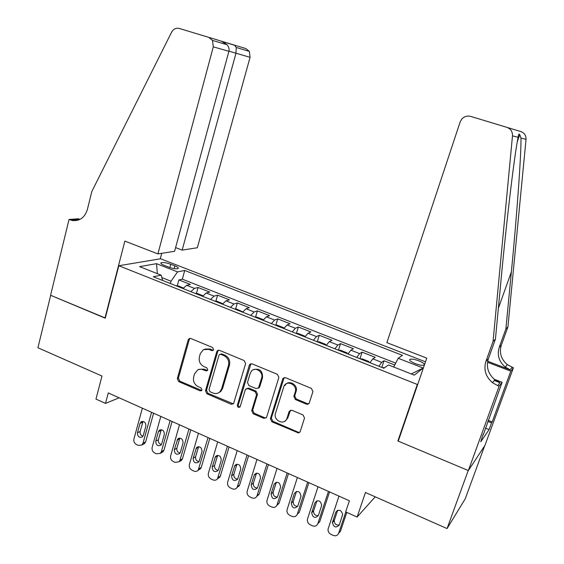 <?xml version="1.0" encoding="UTF-8"?>
<svg xmlns="http://www.w3.org/2000/svg" width="564" height="564" viewBox="0 0 564 564"><rect width="100%" height="100%" fill="white"/><g stroke="black" fill="none" stroke-linecap="round" stroke-linejoin="round"><path stroke-width="0.85" d="M213.601 349.631L212.6 347.502L190.843 338.499L189.307 338.506L188.207 339.831L177.3 378.62L178.703 381.609L200.121 390.852L201.531 390.669L201.975 389.964L200.981 387.849L198.19 386.65C194.376 384.542 192.867 381.327 193.671 376.992L194.587 373.77L197.886 369.695L201.32 369.145L205.888 370.816L207.235 370.675L207.756 369.906L206.762 367.777L203.949 366.593C200.107 364.506 198.591 361.27 199.402 356.899L200.326 353.642L203.343 349.673L208.884 349.391L211.719 350.568L212.981 350.477L213.601 349.631M418.826 360.833C414.646 359.303 411.706 358.796 410 359.303C408.963 360.248 410.698 361.672 415.196 363.59C419.397 365.127 422.351 365.641 424.057 365.127C425.08 364.168 423.331 362.737 418.826 360.833M306.414 404.169L307.944 404.261L309.234 403.112L312.914 391.557L311.406 388.399L285.518 377.683L282.853 378.564L270.417 418.721L271.883 421.823L298.617 432.983L300.14 431.798L304.525 418.009L303.009 414.949L291.976 410.268L289.17 411.403L286.893 418.608C284.404 425.82 272.948 420.427 275.493 413.278L283.995 386.107C287.034 379.537 297.721 385.085 295.233 391.98L293.858 396.379L295.346 399.516L306.414 404.169L307.267 403.627L308.846 403.697M398.508 440.364L397.881 440.992L417.297 384.458L118.814 265.736L105.249 318.209L50.69 295.31L37.929 347.748L101.992 376.061L95.972 399.086L105.51 403.394L108.274 392.939L349.405 500.79L345.676 511.879L357.111 517.047L375.215 496.821M397.881 440.992L468.219 470.51L447.048 528.567L365.444 492.499L357.111 517.047M245.622 363.653L244.17 360.565L219.481 350.35L217.641 350.491L216.773 351.682L205.472 390.746L206.889 393.778L231.191 404.268L233.524 403.746L245.622 363.653M252.108 363.851L277.389 374.313L278.87 377.436L266.525 417.494L263.882 418.375L253.18 413.757L251.727 410.67L256.557 394.737L255.097 391.649L248.012 388.652L245.65 389.188L245.248 389.943L240.06 406.954C238.41 407.864 237.514 407.286 237.373 405.22L249.323 365.183L249.866 364.274L252.108 363.851M484.673 445.8L465.229 498.83L447.048 528.567M394.744 365.007L384.006 360.777L381.8 367.411M378.902 366.262L381.659 362.335L372.797 358.838L375.208 357.308L362.116 352.147L359.959 358.746M356.737 357.47L359.606 353.621L350.878 350.173L353.452 348.728L340.55 343.645L338.449 350.209M334.91 348.806L337.878 345.041L329.277 341.643L332.013 340.282L319.302 335.27L317.271 341.749M313.401 340.275L316.474 336.588L308.007 333.239L310.891 331.949L298.363 327.014L296.403 333.387M292.215 331.872L295.388 328.255L287.041 324.956L290.079 323.75L277.735 318.879L275.838 325.16M271.34 323.588L274.612 320.049L266.384 316.799L269.564 315.664L257.396 310.863L255.562 317.046M250.776 315.424L254.131 311.955L246.024 308.755L249.344 307.69L237.352 302.967L235.576 309.058M230.507 307.38L233.954 303.982L225.96 300.831L229.414 299.837L217.591 295.176L215.878 301.183M210.527 299.456L214.059 296.128L206.184 293.012L209.766 292.089L198.112 287.499L194.453 288.38L190.829 291.644M196.448 293.421L198.112 287.499M164.265 265.418L168.446 267.054C172.901 268.612 176.109 269.12 178.083 268.577C178.844 267.949 177.773 267.047 174.882 265.856L170.751 264.241C166.309 262.69 163.102 262.189 161.114 262.732C160.359 263.339 161.41 264.234 164.265 265.418M417.889 383.957L417.297 384.458M425.489 361.827L160.585 258.77L118.814 265.736M393.714 367.016L398.205 358.267L402.435 355.341L184.724 270.459L177.54 271.897L171.019 281.232L170.391 283.537M398.205 358.267L423.169 368.038L414.321 375.152L388.526 364.964L383.823 368.214L153.267 276.741L161.177 275.161L139.59 266.631L156.524 263.67L177.54 271.897M395.702 363.131L182.32 279.18L178.901 279.927L190.392 284.453L186.684 285.313L183.032 288.549M214.059 296.128L217.591 295.176M233.954 303.982L237.352 302.967M254.131 311.955L257.396 310.863M274.612 320.049L277.735 318.879M295.388 328.255L298.363 327.014M316.474 336.588L319.302 335.27M337.878 345.041L340.55 343.645M359.606 353.621L362.116 352.147M381.659 362.335L384.006 360.777M171.019 281.232L161.833 277.594M105.51 403.394L119.159 397.803M177.293 285.772L178.901 279.927M182.32 279.18L184.724 270.459M162.594 280.442L161.177 275.161M206.184 293.012L202.617 296.319M225.96 300.831L222.477 304.2M246.024 308.755L242.633 312.195M266.384 316.799L263.078 320.31M287.041 324.956L283.833 328.544M308.007 333.239L304.891 336.898M329.277 341.643L326.267 345.379M350.878 350.173L347.967 353.988M372.797 358.838L369.998 362.73M157.363 273.653L156.524 263.67M423.169 368.038L411.283 373.953M213.234 350.272L209.928 348.989L204.732 349.095M198.739 369.357L204.133 369.18L207.446 370.477M190.033 338.344L189.292 339.457L178.4 378.155L179.796 381.144L201.708 390.478M218.515 350.195L217.803 351.273L206.516 390.253L207.933 393.277L233.397 403.88M220.869 354.368L219.544 354.488L218.973 355.299L209.018 389.611L210.012 391.733L212.981 393.016C215.596 394.024 217.894 393.63 219.882 391.832L221.589 388.934L228.49 365.409C229.329 360.981 227.793 357.717 223.88 355.616L220.869 354.368L221.892 353.952L220.08 354.27M218.797 392.685L220.898 391.338L222.611 388.441L221.589 388.934M221.892 353.952L224.895 355.2C228.808 357.294 230.338 360.551 229.499 364.971L222.611 388.441M246.785 388.511L248.978 388.152L256.049 391.141L257.501 394.229L252.686 410.127L254.138 413.2L264.812 417.804L266.222 417.917M250.959 363.709L238.353 404.691C238.205 406.038 238.776 406.792 240.06 406.954M261.604 378.07C263.733 372.078 255.379 366.318 251.495 371.056L250.226 373.319L247.476 382.498L248.935 385.579L256.028 388.575L258.495 387.926L261.604 378.07L262.542 377.591C262.669 370.858 259.701 368.2 253.638 369.631M258.249 388.208L259.44 387.433L259.757 386.777L258.813 387.271M262.542 377.591L259.757 386.777M284.89 385.607C287.929 379.05 298.589 384.585 296.1 391.465L294.732 395.857L296.213 398.988L307.267 403.627M285.208 420.934L287.781 418.03L287.027 418.22M290.467 410.176L287.915 417.642M284.157 377.563L271.333 418.15L272.8 421.245L298.215 432.207L299.844 432.278M151.554 412.298L143.002 443.184L141.839 445.017L138.293 445.384L136.474 444.545C134.345 443.297 133.485 441.45 133.915 439.004L142.361 408.188M153.598 413.208L145.66 441.816L144.504 443.635L143.362 444.228M183.434 287.985L177.991 285.828L175.764 285.666M143.03 421.393L140.147 431.46C139.837 433.878 140.796 435.429 143.016 436.12M143.291 435.443L145.879 426.081C145.836 422.38 144.25 420.963 141.113 421.83L140.027 423.43L137.461 432.771C137.538 436.543 139.16 437.932 142.311 436.952L143.291 435.443M175.608 247.603L182.158 250.113L197.329 247.744L250.063 57.316L228.942 51.162M182.158 250.113L235.949 53.298L236.245 47.489L249.351 51.395L250.063 57.316M104.96 318.082L124.855 241.096L157.892 253.906L213.284 46.847L212.494 40.396L208.729 37.344L179.239 28.44C175.996 27.728 173.437 28.983 171.576 32.218L91.805 191.548L87.371 209.498C84.797 217.514 79.827 221.194 72.474 220.538L69.034 219.459L50.591 295.275L105.299 317.997M69.034 219.459L78.417 218.761L80.01 219.375M160.261 258.82L161.748 253.306M157.892 253.906L174.6 251.297L228.906 51.296L213.284 46.847M221.927 41.348L245.862 48.582L249.351 51.395M78.939 219.868L77.183 219.333L70.084 219.868M208.729 37.344L221.426 41.186L227.066 44.746C228.878 47.052 229.492 49.23 228.906 51.296M234.553 45.155L236.245 47.489M386.869 342.658L460.111 122.064L461.535 119.406C464.017 116.515 467.048 115.507 470.616 116.381L520.847 131.574C524.421 132.921 526.149 135.522 526.036 139.378L507.91 326.958L501.311 345.203C499.069 352.775 501.072 359.247 507.332 364.626L513.409 367.791L484.969 445.349L468.346 470.559L398.24 441.147L426.758 358.126L386.869 342.658M507.91 326.958L505.88 328.946L511.379 271.848C516.744 217.02 521.347 153.782 520.981 138.067L519.761 134.662C518.951 133.323 518.415 134.211 518.154 137.334C514.819 151.815 506.676 219.488 501.199 278.341L495.425 339.168L488.368 358.81C485.964 366.96 488.135 373.953 494.868 379.791L500 382.695L497.695 385.621L499.119 386.171L468.346 470.559M495.425 339.168L493.049 341.488L485.907 361.397C483.475 369.66 485.674 376.752 492.492 382.674L497.695 385.621M487.684 361.256L510.131 369.801L505.302 367.101C498.964 361.644 496.933 355.087 499.203 347.417L505.88 328.946M518.154 137.334L512.486 135.868L493.049 341.488M488.234 420.356L492.196 421.942L491.547 422.88L487.853 421.4M483.017 434.647L480.747 441.795L489.087 429.606L491.547 422.88M483.313 434.766L502.129 382.3L499.119 386.171M513.409 367.791L510.808 371.14L487.515 362.257M492.196 421.942L510.808 371.14M494.29 380.488L500 382.695M494.184 379.234L502.129 382.3M512.486 135.868C512.606 131.631 510.716 128.775 506.803 127.302M489.087 429.606L485.4 428.125M170.124 420.603L161.367 451.637L160.359 453.322L156.581 453.83L154.74 452.977C152.576 451.715 151.716 449.853 152.153 447.4L160.81 416.436M172.076 421.477L163.948 450.213L162.947 451.884L161.593 452.638M203.012 295.748L197.294 293.477L195.095 293.336M161.311 429.697L158.378 439.779C158.068 442.296 159.083 443.868 161.424 444.495M161.678 443.847L164.328 434.449C164.244 430.593 162.58 429.204 159.351 430.269L158.399 431.756L155.77 441.147C155.904 445.059 157.589 446.427 160.832 445.243L161.678 443.847M188.954 429.028L179.979 460.203L179.14 461.712L175.115 462.388L173.254 461.528C171.061 460.252 170.187 458.377 170.638 455.909L179.507 424.798M190.815 429.86L182.489 458.729L181.65 460.224L180.071 461.162M222.815 303.693L216.879 301.246L214.701 301.113M179.838 438.129L176.863 448.211C176.553 450.826 177.625 452.413 180.078 452.977M180.325 452.377L183.039 442.93C182.884 438.919 181.15 437.558 177.829 438.848L174.325 449.635C174.53 453.71 176.285 455.035 179.613 453.625L180.325 452.377M208.053 437.565L198.183 470.193C197.033 471.462 195.609 471.758 193.91 471.067L192.021 470.193C189.8 468.903 188.919 467.013 189.384 464.532L198.472 433.279M209.808 438.355L201.277 467.359L200.615 468.649L198.796 469.805M242.809 311.913L236.746 309.121L234.589 309.001M198.62 446.681L195.595 456.762C195.292 459.477 196.427 461.077 199 461.571M199.219 461.021L202.004 451.524C201.771 447.344 199.959 446.025 196.568 447.569L193.149 458.236C193.424 462.48 195.257 463.77 198.648 462.106L199.219 461.021M227.412 446.23L217.492 478.758C216.336 480.232 214.828 480.606 212.966 479.872L211.049 478.984C208.8 477.673 207.912 475.776 208.391 473.281L217.697 441.88M229.069 446.97L220.334 476.108L219.833 477.165L217.591 478.596M263.134 320.218L263 319.534L256.895 317.109L254.766 317.01M217.655 455.367L214.595 465.427C214.299 468.254 215.497 469.868 218.197 470.27M218.388 469.784L221.236 460.245C220.912 455.874 219.022 454.605 215.561 456.438L212.226 466.964C212.593 471.384 214.503 472.625 217.958 470.672L218.388 469.784M248.597 455.705L239.658 484.984L237.049 487.444C235.914 489.115 234.321 489.573 232.29 488.798L230.352 487.895C228.067 486.57 227.172 484.652 227.666 482.149L237.197 450.601M247.046 455.007L237.402 486.633L239.658 484.984M283.755 328.509L283.537 327.67L277.347 325.216L275.239 325.132M236.951 464.172L233.856 474.218C233.566 477.151 234.835 478.78 237.655 479.09M237.818 478.667L240.736 469.086C240.306 464.524 238.339 463.312 234.828 465.462L231.571 475.812C232.051 480.422 234.039 481.6 237.529 479.344L237.818 478.667M239.319 485.766L237.063 487.423L237.402 486.633M266.962 463.918L256.895 496.179C255.774 498.118 254.11 498.668 251.889 497.843L249.915 496.933C247.603 495.594 246.701 493.662 247.208 491.145L256.972 459.449M268.408 464.567L259.25 493.979L256.782 496.398M304.652 336.807L304.377 335.933L298.095 333.444L296.015 333.373M256.521 473.118L253.391 483.129C253.109 486.182 254.449 487.818 257.403 488.029M257.529 487.684L260.519 478.053C259.962 473.288 257.917 472.146 254.378 474.634L251.191 484.786C251.798 489.594 253.856 490.701 257.36 488.107L257.529 487.684M287.168 472.956L276.987 505.034C275.93 507.233 274.189 507.896 271.763 507.022L269.768 506.098C267.421 504.745 266.504 502.799 267.026 500.268L277.03 468.423M288.5 473.548L279.06 503.264L276.797 505.471M325.865 345.217L325.527 344.322L319.146 341.791L317.102 341.742M276.367 482.199L273.195 492.175C272.934 495.347 274.344 496.983 277.425 497.081M277.523 496.821L280.583 487.148C279.878 482.178 277.763 481.113 274.224 483.968L271.094 493.881C271.841 498.893 273.97 499.923 277.467 496.983L277.523 496.821M307.662 482.121L297.291 514.192C296.255 516.518 294.464 517.23 291.926 516.335L289.896 515.397C287.52 514.03 286.597 512.07 287.125 509.532L297.376 477.525M308.882 482.671L299.272 512.359L297.291 514.192M347.396 353.762L346.994 352.831L340.515 350.265L338.499 350.23M296.488 491.42L293.28 501.375C293.061 504.66 294.549 506.282 297.743 506.253M297.799 506.098L300.979 496.242C300.006 491.173 297.813 490.229 294.387 493.408L291.271 503.151C292.138 508.263 294.316 509.243 297.799 506.098M328.452 491.42L317.835 523.646C316.771 525.979 314.952 526.691 312.378 525.782L310.32 524.83C308.057 523.561 307.091 521.707 307.422 519.268L318.018 486.753M329.559 491.914L319.717 521.749L317.835 523.646M369.258 362.433L368.778 361.468L362.208 358.866L360.22 358.852M316.897 500.783L313.577 510.97C313.612 514.248 315.205 515.778 318.357 515.552M318.371 515.503L321.699 505.288C320.458 500.402 318.209 499.549 314.945 502.728L311.666 512.81C312.801 517.759 315.036 518.654 318.371 515.503M345.831 511.95L338.675 533.241C337.589 535.581 335.742 536.293 333.127 535.363L331.033 534.397C328.89 533.227 327.895 531.478 328.044 529.159L338.964 496.123M346.804 512.394L340.452 531.274L338.675 533.241M384.535 367.721L382.272 367.601M337.61 510.293L334.198 520.706C334.48 523.963 336.172 525.387 339.267 524.971M339.239 525.049L342.693 514.467C341.206 509.771 338.908 509.01 335.799 512.183L332.386 522.609C333.768 527.382 336.052 528.193 339.239 525.049M194.453 288.38L186.684 285.313M169.849 267.555L170.751 264.241M174.135 268.605L174.882 265.856M209.928 348.989L208.884 349.391M206.939 370.365L205.888 370.816M204.133 369.18L203.075 369.624M201.172 390.358L200.121 390.852M179.796 381.144L178.703 381.609M178.4 378.155L177.3 378.62M189.292 339.457L188.207 339.831M212.755 350.159L211.719 350.568M232.192 403.732L231.191 404.268M207.933 393.277L206.889 393.778M206.516 390.253L205.472 390.746M217.803 351.273L216.773 351.682M229.499 364.971L228.49 365.409M224.895 355.2L223.88 355.616M264.812 417.804L263.882 418.375M254.138 413.2L253.18 413.757M252.686 410.127L251.727 410.67M257.501 394.229L256.557 394.737M256.049 391.141L255.097 391.649M248.978 388.152L248.012 388.652M238.353 404.691L237.373 405.22M250.296 364.739L249.323 365.183M296.213 398.988L295.346 399.516M294.732 395.857L293.858 396.379M296.1 391.465L295.233 391.98M289.995 410.994L289.113 411.551M298.215 432.207L297.355 432.814M272.8 421.245L271.883 421.823M271.333 418.15L270.417 418.721M283.558 378.529L282.656 379.008M143.002 443.184L145.66 441.816M140.147 431.46L137.461 432.771M142.706 422.154L140.027 423.43M488.368 358.81L485.907 361.397M499.203 347.417L501.311 345.203M526.036 139.378L520.981 138.067M510.131 369.801L512.105 367.298M511.379 271.848L498.357 308.289M161.367 451.637L163.948 450.213M158.378 439.779L155.77 441.147M161.001 430.431L158.399 431.756M179.979 460.203L182.489 458.729M176.863 448.211L174.325 449.635M179.549 438.82L177.025 440.202M198.852 468.888L201.277 467.359M195.595 456.762L193.149 458.236M198.352 447.33L195.905 448.761M217.993 477.701L220.334 476.108M214.595 465.427L212.226 466.964M217.415 455.952L215.053 457.439M233.856 474.218L231.571 475.812M236.739 464.701L234.469 466.245M257.078 495.685L259.25 493.979M253.391 483.129L251.191 484.786M256.345 473.57L254.16 475.17M277.044 504.879L279.117 503.102M273.195 492.175L271.094 493.881M276.226 482.565L274.132 484.229M293.287 501.34L291.278 503.116M296.389 491.688L294.387 493.408M313.669 510.639L311.758 512.479M316.841 500.938L314.945 502.728M334.346 520.078L332.527 521.975M337.596 510.328L335.799 512.183M409.697 360.184L410 359.303M160.93 263.423L161.114 262.732M218.331 350.216L217.641 350.491M220.898 391.338L219.882 391.832M259.44 387.433L258.495 387.926M250.832 363.829L249.866 364.274M287.781 418.03L286.893 418.608M290.051 410.846L289.17 411.403M283.748 378.077L282.853 378.564M141.839 445.017L144.504 443.635M141.917 421.449L141.113 421.83M78.361 220.08L72.474 220.538M212.494 40.396L227.066 44.746M235.082 45.43L223.041 41.792M519.761 134.662L517.322 141.677M505.302 367.101L507.332 364.626M494.868 379.791L492.492 382.674M160.359 453.322L162.947 451.884M160.338 429.768L159.351 430.269M179.14 461.712L181.65 460.224M179.014 438.2L177.829 438.848M198.183 470.193L200.615 468.649M197.964 446.751L196.568 447.569M217.492 478.758L219.833 477.165M217.175 455.423L215.561 456.438M236.668 464.214L234.828 465.462M256.895 496.179L259.059 494.466M256.43 473.133L254.378 474.634M276.987 505.034L279.06 503.264M276.318 482.305L274.224 483.968M293.28 501.375L291.271 503.151M313.577 510.97L311.666 512.81M334.198 520.706L332.386 522.609"/></g></svg>
